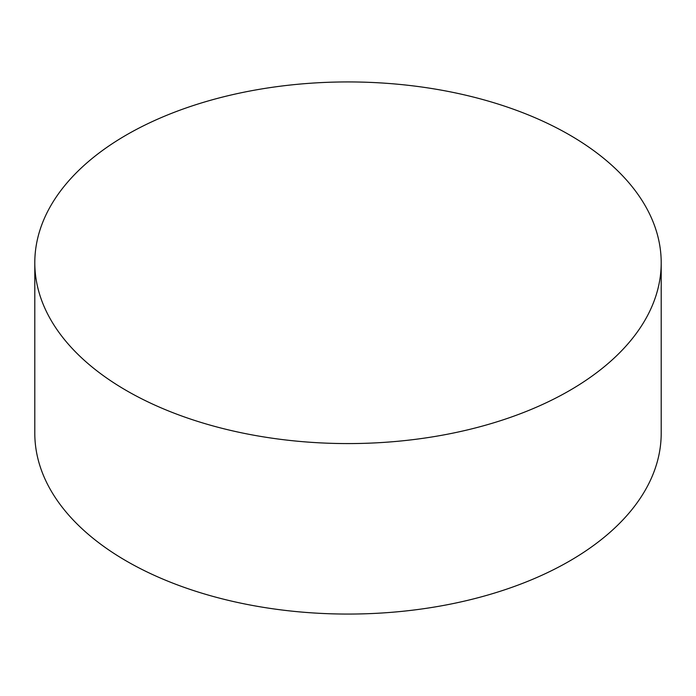 <?xml version="1.0" encoding="UTF-8"?>
<svg xmlns="http://www.w3.org/2000/svg" width="696" height="696" viewBox="0 0 696 696"><rect width="100%" height="100%" fill="white"/><g stroke="black" fill="none" stroke-linecap="round" stroke-linejoin="round"><path stroke-width="1.04" d="M126.533 390.621A313.2 180.821 0 0 0 467.86 429.815A313.2 180.821 0 0 0 661.2 262.757A313.2 180.821 0 0 0 569.467 134.894A313.2 180.821 0 0 0 228.14 95.7A313.2 180.821 0 0 0 34.8 262.757A313.2 180.821 0 0 0 126.533 390.621M34.8 262.757L34.8 433.243A313.2 180.821 0 0 0 126.533 561.106A313.2 180.821 0 0 0 467.86 600.3A313.2 180.821 0 0 0 661.2 433.243L661.2 262.757"/></g></svg>
